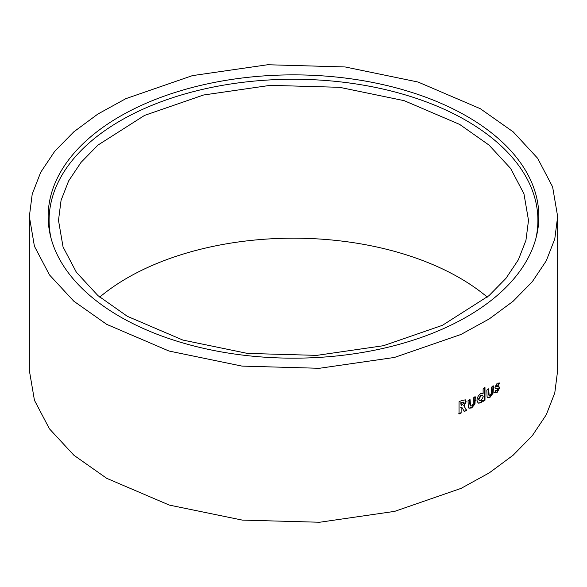 <?xml version="1.0" encoding="UTF-8"?>
<svg xmlns="http://www.w3.org/2000/svg" width="587" height="587" viewBox="0 0 587 587"><rect width="100%" height="100%" fill="white"/><g stroke="black" fill="none" stroke-linecap="round" stroke-linejoin="round"><path stroke-width="0.88" d="M466.988 116.358A245.351 141.65 0 0 0 183.775 89.826A245.351 141.65 0 0 0 50.614 236.554A245.351 141.65 0 0 0 120.012 316.687A245.351 141.65 0 0 0 371.087 350.901A245.351 141.65 0 0 0 536.386 236.554A245.351 141.65 0 0 0 466.988 116.358M535.894 238.432A244.412 141.107 0 0 0 466.32 120.584A244.412 141.107 0 0 0 185.668 93.729A244.412 141.107 0 0 0 51.106 238.432M487.291 297.117A235.005 135.678 0 0 0 459.68 277.93A235.005 135.678 0 0 0 99.709 297.117M127.32 316.298L182.836 340.056L247.435 353.411L316.731 355.377L383.436 345.714L442.437 325.315L489.022 295.635L505.972 278.333L518.35 259.821L525.93 240.399L528.505 220.36L523.949 193.769L510.617 168.44L489.022 145.084L459.68 124.422L404.164 100.663L339.565 87.309L270.269 85.342L203.564 95.006L144.563 115.404L97.978 145.084L81.028 162.386L68.65 180.899L61.07 200.321L58.495 220.36L63.051 246.951L76.383 272.28L97.978 295.635L127.32 316.298M480.283 108.683L418.083 82.041L345.112 66.955L267.65 64.746L192.404 75.628L125.875 98.653L97.824 114.076L73.815 131.84L54.738 151.292L40.701 172.292L32.212 194.143L29.35 216.522L34.42 246.254L49.477 274.907L73.801 301.19L106.717 324.362L168.99 351.026L241.939 366.097L319.277 368.298L394.449 357.454L460.971 334.458L489.22 318.939L513.082 301.292L532.255 281.767L546.262 260.811L554.774 238.982L557.65 216.522L552.616 186.886L537.611 158.255L513.258 131.906L480.283 108.683M557.65 216.522L557.65 370.492L554.781 392.916L546.277 414.76L532.314 435.664L513.133 455.219L489.316 472.843L461.081 488.377L394.647 511.372L319.57 522.254L242.262 520.097L169.298 505.084L106.717 478.332L73.896 455.241L49.44 428.826L34.45 400.312L29.35 370.492L29.35 216.522M461.133 413.057L461.133 407.701L461.844 407.363L464.383 411.487L466.665 410.357L464.024 406.057L466.151 401.824L465.344 399.857L461.477 400.613L459.041 401.757L459.041 414.04L461.133 413.057L461.133 407.701M468.294 407.217L469.028 408.222L471.706 407.928L474.971 404.003L475.316 396.856L473.342 397.92L473.203 404.025L471.713 405.874L470.532 405.984L470.07 399.652L468.044 400.686L468.294 407.217M480.68 393.672C478.332 395.352 477.099 397.604 476.982 400.437L478.156 403.137L480.738 402.924L483.123 400.385L483.123 401.369L484.994 400.239L484.994 387.647L483.123 388.77L483.123 393.437L480.68 393.672M487.071 396.643L487.826 397.67L490.16 397.172L493.117 393.063L493.418 385.901L491.642 387.075L491.517 393.187L490.167 395.117L489.147 395.322L488.678 388.983L486.843 390.135L487.071 396.643M494.672 392.674L497.116 392.505L499.588 388.014L498.943 386.539L496.661 386.129L497.277 385.153L498.429 385.277L499.471 383.091L497.204 383.157L494.929 387.237L495.626 388.623L497.886 389.225L497.145 390.436L495.736 390.472L494.672 392.674L495.054 392.945M496.837 386.231L496.228 385.916L496.837 384.947L497.996 385.072L499.031 382.885L499.471 383.091L499.053 382.775M497.908 385.013L498.429 385.277M497.277 386.437L496.228 385.916M495.428 388.499L497.886 389.225M496.719 388.543L497.453 389.02L496.719 388.543M494.247 392.468L497.116 392.505M496.683 392.299L499.148 387.809L499.588 388.014M499.148 387.809L498.701 386.459M496.837 384.947L497.277 385.153M496.147 388.572L496.58 388.777M487.636 397.538L489.741 396.951L492.691 392.85L492.992 385.688M492.691 392.85L493.117 393.063M488.964 395.168L488.259 393.07L488.259 388.763M489.741 396.951L490.16 397.172M477.965 403.005L480.335 402.697L482.719 400.158L483.123 400.385M480.335 402.697L480.738 402.924M482.719 401.141L484.994 400.239M484.583 400.018L484.583 387.42M482.426 395.183L480.68 395.256L478.515 399.079L479.366 400.701M481.083 400.679L483.255 396.775L482.639 395.271L481.083 395.484L478.911 399.314L479.55 400.833L481.083 400.679M480.68 395.256L481.083 395.484M478.515 399.079L478.911 399.314M468.844 408.09L471.324 407.686L474.589 403.768L474.927 396.614M474.589 403.768L474.971 404.003M470.37 405.837L469.688 403.717L469.688 399.409M471.324 407.686L471.706 407.928M460.78 407.451L461.844 407.363M464.024 411.238L466.665 410.357M466.298 410.115L464.024 406.057M463.664 405.815L465.784 401.574L466.151 401.824M465.784 401.574L465.153 399.747M458.682 413.784L460.773 412.8M463.62 402.095L464.097 402.807L461.133 402.983L461.133 405.5L464.097 402.807M463.737 402.557L460.773 402.726L461.133 405.5M492.992 389.46L493.418 389.673M488.259 393.07L488.678 393.29M474.927 400.385L475.316 400.627M469.688 403.717L470.07 403.959M497.211 388.616L497.651 388.821M496.36 386.187L496.793 386.4M488.729 395.102L489.147 395.322M482.639 395.271L482.235 395.044M479.55 400.833L479.153 400.605M470.15 405.749L470.532 405.984"/></g></svg>
